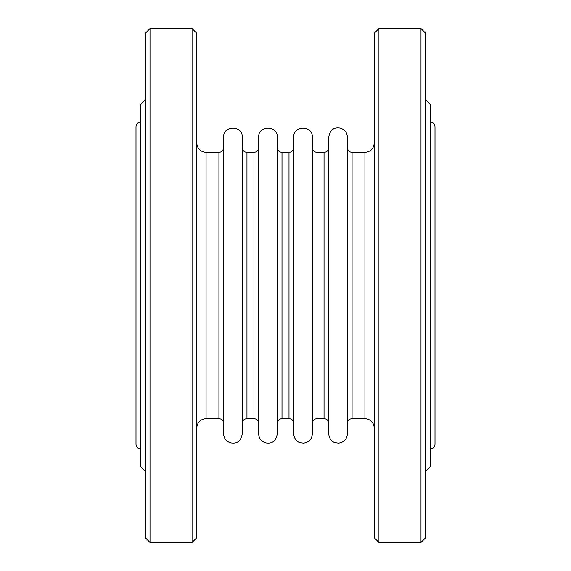 <?xml version="1.0" encoding="UTF-8"?>
<svg xmlns="http://www.w3.org/2000/svg" width="571" height="571" viewBox="0 0 571 571"><rect width="100%" height="100%" fill="white"/><g stroke="black" fill="none" stroke-linecap="round" stroke-linejoin="round"><path stroke-width="0.86" d="M347.404 423.318C347.682 420.477 349.238 418.921 352.071 418.65L352.071 152.35C349.238 152.079 347.682 150.523 347.404 147.682L347.404 285.5M347.404 433.832L347.404 137.168C347.082 132.379 344.613 129.339 339.995 128.025C336.305 127.626 330.638 127.347 328.718 137.168L328.718 433.832C329.396 440.805 334.399 442.661 335.134 442.703L338.603 443.16C343.992 442.361 346.925 439.249 347.404 433.832M312.366 423.318C312.637 420.477 314.2 418.921 317.033 418.65L317.033 152.35C314.2 152.079 312.637 150.523 312.366 147.682L312.366 285.5M312.366 433.832L312.366 137.168C312.944 125.113 293.101 125.113 293.672 137.168L293.672 433.832C294.358 440.805 299.361 442.661 300.096 442.703L303.565 443.16C308.954 442.361 311.88 439.249 312.366 433.832M277.328 423.318C277.599 420.477 279.162 418.921 281.995 418.65L281.995 152.35C279.162 152.079 277.599 150.523 277.328 147.682L277.328 285.5M277.328 433.832L277.328 137.168C277.906 125.113 258.056 125.113 258.634 137.168L258.634 433.832C258.963 438.621 261.432 441.668 266.05 442.975C269.733 443.374 275.408 443.646 277.328 433.832M242.282 423.318C242.561 420.477 244.117 418.921 246.958 418.65L246.958 152.35C244.117 152.079 242.561 150.523 242.282 147.682L242.282 285.5M242.282 433.832L242.282 137.168C242.861 125.113 223.018 125.113 223.596 137.168L223.596 433.832C223.918 438.621 226.394 441.668 231.012 442.975C234.695 443.374 240.37 443.646 242.282 433.832M192.063 542.45L196.738 537.775L196.738 33.225L192.063 28.55L192.063 542.45L150.016 542.45L150.016 28.55L145.348 33.225L145.348 537.775L150.016 542.45M374.262 33.225L374.262 537.775L378.937 542.45L378.937 28.55L374.262 33.225M430.327 449.013C433.161 448.735 434.724 447.179 434.995 444.345L434.995 126.655C434.724 123.821 433.161 122.265 430.327 121.987M434.995 285.5L434.995 406.966M140.673 121.987C137.839 122.265 136.276 123.821 136.005 126.655L136.005 444.345C136.276 447.179 137.839 448.735 140.673 449.013M425.652 471.203L430.327 466.536L430.327 104.464L425.652 99.797M420.984 542.45L425.652 537.775L425.652 33.225L420.984 28.55L420.984 542.45L378.937 542.45M145.348 471.203L140.673 466.536L140.673 104.464L145.348 99.797M352.071 152.35L364.919 152.35L364.919 418.65C370.593 419.2 373.712 422.312 374.262 427.993M317.033 152.35L324.043 152.35L324.043 418.65C326.883 418.921 328.439 420.477 328.718 423.318M281.995 152.35L289.005 152.35L289.005 418.65C291.838 418.921 293.401 420.477 293.672 423.318M246.958 152.35L253.967 152.35L253.967 418.65C256.8 418.921 258.363 420.477 258.634 423.318M218.929 418.65L206.081 418.65L206.081 152.35L218.929 152.35L218.929 418.65C221.762 418.921 223.318 420.477 223.596 423.318M352.071 418.65L364.919 418.65M317.033 418.65L324.043 418.65M281.995 418.65L289.005 418.65M246.958 418.65L253.967 418.65M218.929 152.35C221.762 152.079 223.318 150.523 223.596 147.682M324.043 152.35C326.883 152.079 328.439 150.523 328.718 147.682M289.005 152.35C291.838 152.079 293.401 150.523 293.672 147.682M253.967 152.35C256.8 152.079 258.363 150.523 258.634 147.682M206.081 418.65C200.407 419.2 197.288 422.312 196.738 427.993M206.081 152.35C200.407 151.8 197.288 148.688 196.738 143.007M364.919 152.35C370.593 151.8 373.712 148.688 374.262 143.007M378.937 28.55L420.984 28.55M150.016 28.55L192.063 28.55"/></g></svg>
